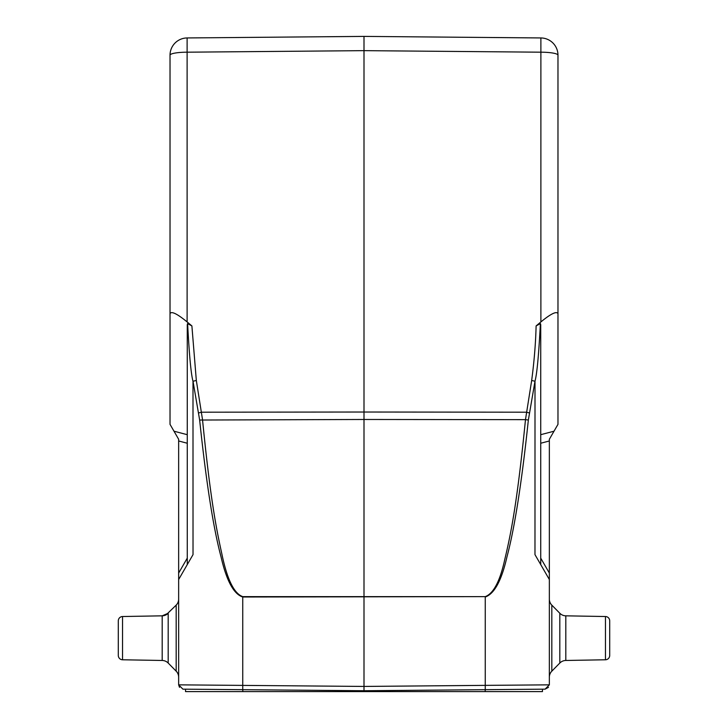 <?xml version="1.0" encoding="UTF-8"?>
<svg xmlns="http://www.w3.org/2000/svg" width="728" height="728" viewBox="0 0 728 728"><rect width="100%" height="100%" fill="white"/><g stroke="black" fill="none" stroke-linecap="round" stroke-linejoin="round"><path stroke-width="1.09" d="M187.269 558.13L187.269 564.591L187.269 558.13L178.651 573.063L178.651 684.848L182.919 689.161L364.009 690.736L542.46 689.179L542.46 691.6L485.203 691.6L485.203 689.68M183.037 571.917L186.25 566.357L183.037 571.917M187.269 564.591L187.269 324.752L187.578 323.569L191.892 325.916L187.114 321.931C177.168 313.777 171.471 310.993 170.024 313.577L170.024 424.351L178.651 439.275L178.651 573.063M187.606 323.569C189.253 355.009 191.045 374.228 192.993 381.235L193.02 554.636L178.651 579.524M191.892 325.916L196.333 380.489L202.521 419.656C210.11 496.296 215.843 526.744 221.74 553.353C227.027 579.197 234.034 593.62 242.743 596.623L485.257 596.623C493.548 593.52 500.072 581.044 504.832 559.213C511.065 533.087 517.29 502.093 525.48 419.656L364 419.474L364 691.6L185.54 691.6L185.54 689.179L214.906 689.434M239.103 689.644L242.797 689.68L242.797 691.6M364 691.6L485.203 691.6M557.976 371.326L557.976 313.577L557.976 424.351L549.349 439.275L549.349 579.524L549.349 573.063L540.731 558.13L540.731 564.591L534.98 554.636L549.349 579.524L549.349 684.848L545.081 689.161L542.46 689.179M557.976 262.553L557.976 286.896M557.976 122.832L557.976 105.369M557.976 55.182A17.244 17.244 0 0 0 540.886 37.947L540.886 52.189A17.244 2.994 0 0 1 557.976 55.182L557.976 313.577C556.538 310.993 550.832 313.777 540.886 321.931L536.108 325.916L540.422 323.569L540.731 324.752L540.731 564.591L544.963 571.917L540.731 564.591M529.556 685.012L525.853 685.039M548.493 687.332L545.081 689.161L364.009 690.736L485.257 689.68L485.257 685.366L549.349 684.848L545.081 689.161M547.538 316.807L548.493 316.161M178.651 684.848L179.507 687.332L178.651 684.848L364 686.431L485.257 685.366L485.257 597.005C494.385 593.848 501.628 580.444 506.979 556.784C514.614 528.173 521.739 482.591 528.355 420.038L534.98 381.235C536.955 374.228 538.747 355.009 540.394 323.569M528.355 420.038L525.48 419.656L531.668 380.489C534.216 361.197 535.69 343.006 536.108 325.916M565.811 660.469L565.811 615.833L605.469 616.525A4.313 4.313 0 0 1 609.7 620.829L609.7 655.464L609.7 620.829A4.313 4.313 0 0 0 605.469 616.525L605.469 659.777L565.811 660.469A8.618 8.618 180 0 0 559.814 663.044L559.814 613.258L551.824 605.132L551.824 671.17L559.814 663.044M549.349 599.089A8.618 8.618 180 0 0 551.824 605.132A8.618 8.618 180 0 1 549.349 599.089M549.349 677.213A8.618 8.618 0 0 1 551.824 671.17M565.811 615.833A8.618 8.618 0 0 1 559.814 613.258A8.618 8.618 0 0 0 565.811 615.833L605.469 616.525M609.7 620.829L609.7 655.464A4.313 4.313 0 0 1 605.469 659.777M196.333 380.489L193.02 381.235L199.645 420.038C206.233 482.5 213.35 528.055 221.003 556.711C226.481 580.698 233.724 594.13 242.743 597.005L485.257 596.623M118.3 655.464L118.3 620.829L118.3 655.464A4.313 4.313 0 0 0 122.532 659.777L122.532 616.525A4.313 4.313 0 0 0 118.3 620.829A4.313 4.313 0 0 1 122.532 616.525L162.189 615.833A8.618 8.618 -0 0 0 168.186 613.258L168.186 663.044A8.618 8.618 180 0 0 162.189 660.469L122.532 659.777M178.651 677.213A8.618 8.618 -0 0 0 176.176 671.17L176.176 605.132A8.618 8.618 180 0 0 178.651 599.089A8.618 8.618 180 0 1 176.176 605.132L166.266 614.732M164.592 615.451L162.189 615.833A8.618 8.618 -0 0 0 168.186 613.258L162.189 615.833L122.532 616.525M176.176 671.17L168.186 663.044M198.444 685.012L197.743 685.003M170.024 313.577L170.024 55.182A17.244 17.244 0 0 1 187.114 37.947A17.244 17.244 0 0 0 170.024 55.182L170.024 105.369M170.024 55.182A17.244 2.994 0 0 1 187.114 52.189L187.114 37.947L364 36.4L364 50.651L364 36.4L540.886 37.947M540.886 321.931L540.886 52.189L364 50.651L364 412.021L201.51 412.203L198.562 412.949M199.645 420.038L364 419.474L364 412.021L526.49 412.203L529.438 412.949M170.024 371.326L170.024 286.896M178.651 440.977L187.269 443.243M173.983 431.204L187.269 434.689M549.349 440.977L540.731 443.243M554.017 431.204L540.731 434.689M531.668 380.489L535.007 381.235L534.98 554.636M242.743 596.623L242.743 689.68M162.189 615.833L162.189 660.469M364 50.651L187.114 52.189L187.114 321.931"/></g></svg>
